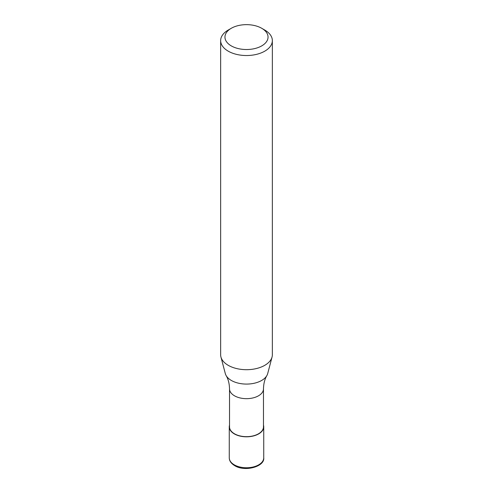 <?xml version="1.0" encoding="UTF-8"?>
<svg xmlns="http://www.w3.org/2000/svg" width="493" height="493" viewBox="0 0 493 493"><rect width="100%" height="100%" fill="white"/><g stroke="black" fill="none" stroke-linecap="round" stroke-linejoin="round"><path stroke-width="0.74" d="M263.478 425.145A17.237 9.952 180 0 1 263.737 426.858A17.237 9.952 180 0 1 258.683 433.895A17.237 9.952 180 0 1 239.906 436.052A17.237 9.952 180 0 1 229.263 426.858A17.237 9.952 180 0 1 229.522 425.145M261.734 28.292L264.778 30.055A25.852 14.926 180 0 1 272.352 40.605L272.352 354.775A25.852 14.926 180 0 1 272.056 357.018L267.699 373.558A21.445 12.38 180 0 1 266.855 375.592C264.735 379.179 263.613 383.597 263.478 388.866L263.478 426.858A16.978 9.798 180 0 1 258.505 433.791A16.978 9.798 180 0 1 240.005 435.917A16.978 9.798 180 0 1 229.522 426.858L229.522 388.866C229.387 383.597 228.265 379.179 226.145 375.592A21.445 12.38 180 0 1 225.301 373.558L220.944 357.018A25.852 14.926 180 0 1 220.648 354.775L220.648 40.605A25.852 14.926 180 0 1 228.222 30.055L231.266 28.292A21.544 12.436 180 0 1 261.734 28.292A21.544 12.436 180 0 1 261.734 45.88A21.544 12.436 180 0 1 231.266 45.88A21.544 12.436 180 0 1 231.266 28.292L228.222 30.055M266.855 375.592A21.445 12.38 180 0 1 261.666 380.454A21.445 12.38 180 0 1 231.334 380.454A21.445 12.38 180 0 1 226.145 375.592M272.056 357.018A25.852 14.926 180 0 1 264.778 365.325A25.852 14.926 180 0 1 238.433 368.955A25.852 14.926 180 0 1 220.944 357.018M272.352 40.605A25.852 14.926 180 0 1 264.778 51.161A25.852 14.926 180 0 1 236.609 54.396A25.852 14.926 180 0 1 220.648 40.605M263.737 426.858L263.737 457.818A17.237 9.952 180 0 1 258.683 464.85A17.237 9.952 180 0 1 234.317 464.85A17.237 9.952 180 0 1 229.263 457.818L229.263 426.858M263.478 388.866A16.978 9.798 180 0 1 258.505 395.799A16.978 9.798 180 0 1 234.495 395.799A16.978 9.798 180 0 1 229.522 388.866M263.737 457.818C264.944 466.52 244.947 472.202 234.668 465.638C231.088 463.451 229.288 460.844 229.263 457.818"/></g></svg>
